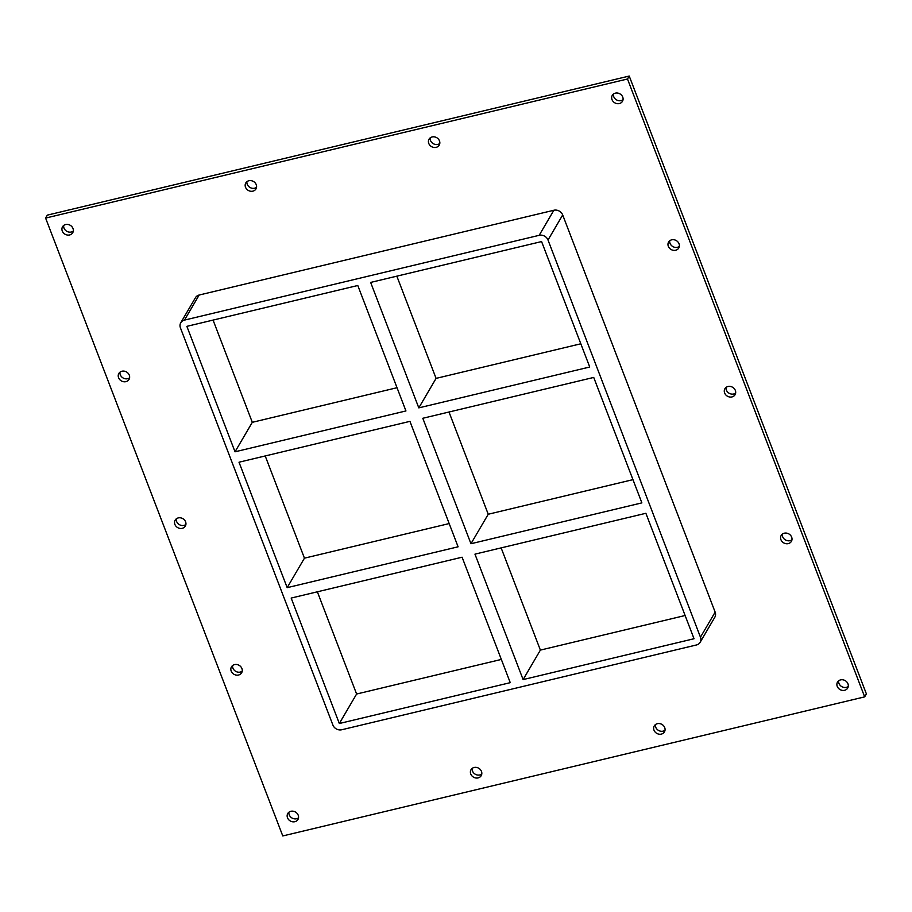 <?xml version="1.0" encoding="UTF-8"?>
<svg xmlns="http://www.w3.org/2000/svg" width="912" height="912" viewBox="0 0 912 912"><rect width="100%" height="100%" fill="white"/><g stroke="black" fill="none" stroke-linecap="round" stroke-linejoin="round"><path stroke-width="1.37" d="M294.861 821.701A5.894 5.164 30.4 0 1 288.58 819.569A5.894 5.164 30.4 0 1 287.77 813.515A5.894 5.164 30.4 0 1 290.86 811.292A5.894 5.164 30.4 0 1 297.13 813.424A5.894 5.164 30.4 0 1 297.95 819.478A5.894 5.164 30.4 0 1 294.861 821.701M288.922 812.204A5.894 5.164 -149.6 0 0 291.977 817.996A5.894 5.164 -149.6 0 0 298.52 817.836M252.875 191.155A5.894 5.164 30.4 0 1 246.605 189.023A5.894 5.164 30.4 0 1 245.784 182.97A5.894 5.164 30.4 0 1 248.873 180.747A5.894 5.164 30.4 0 1 255.155 182.879A5.894 5.164 30.4 0 1 255.964 188.932A5.894 5.164 30.4 0 1 252.875 191.155M246.935 181.659A5.894 5.164 -149.6 0 0 249.991 187.462A5.894 5.164 -149.6 0 0 256.546 187.291M478.105 777.902A5.894 5.164 30.4 0 1 471.835 775.77A5.894 5.164 30.4 0 1 471.014 769.717A5.894 5.164 30.4 0 1 474.103 767.494A5.894 5.164 30.4 0 1 480.385 769.614A5.894 5.164 30.4 0 1 481.194 775.679A5.894 5.164 30.4 0 1 478.105 777.902M472.165 768.406A5.894 5.164 -149.6 0 0 475.22 774.197A5.894 5.164 -149.6 0 0 481.775 774.037M436.118 147.356A5.894 5.164 30.4 0 1 429.848 145.225A5.894 5.164 30.4 0 1 429.039 139.171A5.894 5.164 30.4 0 1 432.128 136.948A5.894 5.164 30.4 0 1 438.398 139.08A5.894 5.164 30.4 0 1 439.219 145.133A5.894 5.164 30.4 0 1 436.118 147.356M430.19 137.86A5.894 5.164 -149.6 0 0 433.246 143.651A5.894 5.164 -149.6 0 0 439.789 143.492M661.348 734.103A5.894 5.164 30.4 0 1 655.078 731.971A5.894 5.164 30.4 0 1 654.269 725.918A5.894 5.164 30.4 0 1 657.358 723.683A5.894 5.164 30.4 0 1 663.628 725.815A5.894 5.164 30.4 0 1 664.438 731.88A5.894 5.164 30.4 0 1 661.348 734.103M655.42 724.607A5.894 5.164 -149.6 0 0 658.475 730.398A5.894 5.164 -149.6 0 0 665.019 730.227M788.299 543.609A5.894 5.164 30.4 0 1 782.017 541.489A5.894 5.164 30.4 0 1 781.208 535.424A5.894 5.164 30.4 0 1 784.297 533.201A5.894 5.164 30.4 0 1 790.567 535.333A5.894 5.164 30.4 0 1 791.388 541.386A5.894 5.164 30.4 0 1 788.299 543.609M782.359 534.124A5.894 5.164 -149.6 0 0 785.414 539.915A5.894 5.164 -149.6 0 0 791.958 539.744M238.545 675.017A5.894 5.164 30.4 0 1 232.275 672.885A5.894 5.164 30.4 0 1 231.466 666.832A5.894 5.164 30.4 0 1 234.555 664.609A5.894 5.164 30.4 0 1 240.825 666.729A5.894 5.164 30.4 0 1 241.634 672.794A5.894 5.164 30.4 0 1 238.545 675.017M232.617 665.521A5.894 5.164 -149.6 0 0 235.672 671.312A5.894 5.164 -149.6 0 0 242.216 671.152M731.983 396.925A5.894 5.164 30.4 0 1 725.713 394.793A5.894 5.164 30.4 0 1 724.903 388.74A5.894 5.164 30.4 0 1 727.993 386.517A5.894 5.164 30.4 0 1 734.263 388.649A5.894 5.164 30.4 0 1 735.072 394.702A5.894 5.164 30.4 0 1 731.983 396.925M726.055 387.429A5.894 5.164 -149.6 0 0 729.11 393.232A5.894 5.164 -149.6 0 0 735.653 393.061M182.24 528.333A5.894 5.164 30.4 0 1 175.97 526.201A5.894 5.164 30.4 0 1 175.161 520.136A5.894 5.164 30.4 0 1 178.25 517.913A5.894 5.164 30.4 0 1 184.52 520.045A5.894 5.164 30.4 0 1 185.33 526.099A5.894 5.164 30.4 0 1 182.24 528.333M176.301 518.837A5.894 5.164 -149.6 0 0 179.356 524.628A5.894 5.164 -149.6 0 0 185.911 524.457M675.678 250.241A5.894 5.164 30.4 0 1 669.408 248.11A5.894 5.164 30.4 0 1 668.599 242.056A5.894 5.164 30.4 0 1 671.688 239.833A5.894 5.164 30.4 0 1 677.958 241.965A5.894 5.164 30.4 0 1 678.767 248.018A5.894 5.164 30.4 0 1 675.678 250.241M669.739 240.745A5.894 5.164 -149.6 0 0 672.794 246.548A5.894 5.164 -149.6 0 0 679.349 246.377M125.936 381.638A5.894 5.164 30.4 0 1 119.666 379.517A5.894 5.164 30.4 0 1 118.845 373.453A5.894 5.164 30.4 0 1 121.934 371.23A5.894 5.164 30.4 0 1 128.204 373.361A5.894 5.164 30.4 0 1 129.025 379.415A5.894 5.164 30.4 0 1 125.936 381.638M119.996 372.153A5.894 5.164 -149.6 0 0 123.052 377.944A5.894 5.164 -149.6 0 0 129.607 377.773M69.631 234.954A5.894 5.164 30.4 0 1 63.361 232.822A5.894 5.164 30.4 0 1 62.54 226.769A5.894 5.164 30.4 0 1 65.63 224.546A5.894 5.164 30.4 0 1 71.9 226.678A5.894 5.164 30.4 0 1 72.721 232.731A5.894 5.164 30.4 0 1 69.631 234.954M63.692 225.469A5.894 5.164 -149.6 0 0 66.747 231.26A5.894 5.164 -149.6 0 0 73.291 231.089M844.603 690.304A5.894 5.164 30.4 0 1 838.333 688.172A5.894 5.164 30.4 0 1 837.512 682.108A5.894 5.164 30.4 0 1 840.602 679.885A5.894 5.164 30.4 0 1 846.872 682.016A5.894 5.164 30.4 0 1 847.693 688.07A5.894 5.164 30.4 0 1 844.603 690.304M838.664 680.808A5.894 5.164 -149.6 0 0 841.719 686.599A5.894 5.164 -149.6 0 0 848.274 686.428M619.373 103.558A5.894 5.164 30.4 0 1 613.103 101.426A5.894 5.164 30.4 0 1 612.283 95.372A5.894 5.164 30.4 0 1 615.372 93.149A5.894 5.164 30.4 0 1 621.642 95.27A5.894 5.164 30.4 0 1 622.463 101.335A5.894 5.164 30.4 0 1 619.373 103.558M613.434 94.061A5.894 5.164 -149.6 0 0 616.489 99.853A5.894 5.164 -149.6 0 0 623.044 99.693M422.803 418.277L593.723 377.431L641.877 502.877L470.957 543.734L422.803 418.277M239.012 462.213L409.944 421.355L458.098 546.801L287.177 587.659L239.012 462.213M418.802 407.869L370.648 282.424L541.58 241.566L589.733 367.012L418.802 407.869L436.084 378.377L396.845 276.165M580.807 343.79L436.084 378.377M397.028 387.714L252.305 422.313L235.022 451.805L186.869 326.348L357.789 285.502L405.943 410.947L235.022 451.805M287.177 587.659L304.448 558.167L265.21 455.943M213.066 320.089L252.305 422.313M449.183 523.568L304.448 558.167M632.962 479.644L488.239 514.243L449 412.019M317.365 591.808L356.603 694.021L501.326 659.433M501.144 547.884L540.383 650.096L685.117 615.509M462.088 557.209L510.253 682.666L339.321 723.512L291.167 598.067L462.088 557.209M488.239 514.243L470.957 543.734M523.112 679.588L474.958 554.143L645.878 513.285L694.032 638.731L523.112 679.588L540.383 650.096M700.142 642.31L714.826 617.242A7.079 6.202 -149.6 0 0 715.145 612.134L700.462 637.192A7.079 6.202 30.4 0 1 700.142 642.31A7.079 6.202 30.4 0 1 696.426 644.978L341.726 729.76A7.079 6.202 30.4 0 1 332.891 725.051L180.439 327.887A7.079 6.202 30.4 0 1 180.758 322.768A7.079 6.202 30.4 0 1 184.463 320.101L199.158 295.032A7.079 6.202 -149.6 0 0 195.442 297.711L180.758 322.768M700.462 637.192L548.009 240.027L562.693 214.958A7.079 6.202 -149.6 0 0 553.869 210.25L199.158 295.032M553.869 210.25L539.174 235.319A7.079 6.202 30.4 0 1 548.009 240.027M539.174 235.319L184.463 320.101M356.603 694.021L339.321 723.512M864.667 696.871L627.49 79.002L45.6 218.082L282.777 835.951L864.667 696.871L866.4 693.918L629.223 76.049L47.333 215.129L45.6 218.082M715.145 612.134L562.693 214.958M629.223 76.049L627.49 79.002"/></g></svg>
